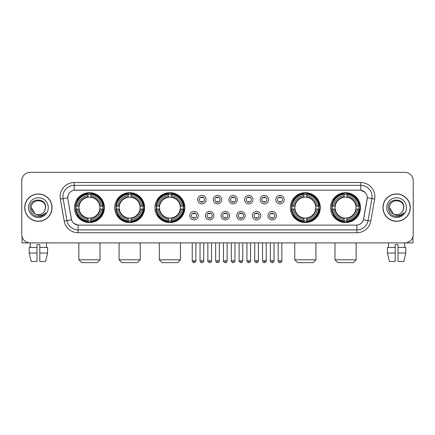 <?xml version="1.0" encoding="UTF-8"?>
<svg xmlns="http://www.w3.org/2000/svg" width="435" height="435" viewBox="0 0 435 435"><rect width="100%" height="100%" fill="white"/><g stroke="black" fill="none" stroke-linecap="round" stroke-linejoin="round"><path stroke-width="0.65" d="M330.605 207.625A14.948 14.948 0 0 0 345.553 222.579A14.948 14.948 0 0 0 360.506 207.625A14.948 14.948 0 0 0 345.553 192.678A14.948 14.948 0 0 0 330.605 207.625M114.715 207.625A14.948 14.948 0 0 0 129.668 222.579A14.948 14.948 0 0 0 144.616 207.625A14.948 14.948 0 0 0 129.668 192.678A14.948 14.948 0 0 0 114.715 207.625M154.942 207.625A14.948 14.948 0 0 0 169.889 222.579A14.948 14.948 0 0 0 184.837 207.625A14.948 14.948 0 0 0 169.889 192.678A14.948 14.948 0 0 0 154.942 207.625M290.384 207.625A14.948 14.948 0 0 0 305.332 222.579A14.948 14.948 0 0 0 320.285 207.625A14.948 14.948 0 0 0 305.332 192.678A14.948 14.948 0 0 0 290.384 207.625M74.494 207.625A14.948 14.948 0 0 0 89.447 222.579A14.948 14.948 0 0 0 104.395 207.625A14.948 14.948 0 0 0 89.447 192.678A14.948 14.948 0 0 0 74.494 207.625M198.289 215.668A4.23 4.23 0 0 1 194.059 219.898A4.23 4.23 0 0 1 189.829 215.668A4.23 4.23 0 0 1 194.059 211.437A4.23 4.23 0 0 1 198.289 215.668M191.52 215.668A2.539 2.539 0 0 0 194.059 218.207A2.539 2.539 0 0 0 196.598 215.668A2.539 2.539 0 0 0 194.059 213.128A2.539 2.539 0 0 0 191.52 215.668M213.917 215.668A4.23 4.23 0 0 1 209.686 219.898A4.23 4.23 0 0 1 205.456 215.668A4.23 4.23 0 0 1 209.686 211.437A4.23 4.23 0 0 1 213.917 215.668M207.147 215.668A2.539 2.539 0 0 0 209.686 218.207A2.539 2.539 0 0 0 212.226 215.668A2.539 2.539 0 0 0 209.686 213.128A2.539 2.539 0 0 0 207.147 215.668M229.544 215.668A4.23 4.23 0 0 1 225.314 219.898A4.23 4.23 0 0 1 221.083 215.668A4.23 4.23 0 0 1 225.314 211.437A4.23 4.23 0 0 1 229.544 215.668M222.774 215.668A2.539 2.539 0 0 0 225.314 218.207A2.539 2.539 0 0 0 227.853 215.668A2.539 2.539 0 0 0 225.314 213.128A2.539 2.539 0 0 0 222.774 215.668M245.171 215.668A4.23 4.23 0 0 1 240.941 219.898A4.23 4.23 0 0 1 236.711 215.668A4.23 4.23 0 0 1 240.941 211.437A4.23 4.23 0 0 1 245.171 215.668M238.402 215.668A2.539 2.539 0 0 0 240.941 218.207A2.539 2.539 0 0 0 243.48 215.668A2.539 2.539 0 0 0 240.941 213.128A2.539 2.539 0 0 0 238.402 215.668M260.799 215.668A4.23 4.23 0 0 1 256.563 219.898A4.23 4.23 0 0 1 252.333 215.668A4.23 4.23 0 0 1 256.563 211.437A4.23 4.23 0 0 1 260.799 215.668M254.029 215.668A2.539 2.539 0 0 0 256.563 218.207A2.539 2.539 0 0 0 259.102 215.668A2.539 2.539 0 0 0 256.563 213.128A2.539 2.539 0 0 0 254.029 215.668M276.421 215.668A4.23 4.23 0 0 1 272.19 219.898A4.23 4.23 0 0 1 267.96 215.668A4.23 4.23 0 0 1 272.19 211.437A4.23 4.23 0 0 1 276.421 215.668M269.651 215.668A2.539 2.539 0 0 0 272.19 218.207A2.539 2.539 0 0 0 274.73 215.668A2.539 2.539 0 0 0 272.19 213.128A2.539 2.539 0 0 0 269.651 215.668M206.103 199.643A4.23 4.23 0 0 1 201.873 203.879A4.23 4.23 0 0 1 197.642 199.643A4.23 4.23 0 0 1 201.873 195.413A4.23 4.23 0 0 1 206.103 199.643M199.333 199.643A2.539 2.539 0 0 0 201.873 202.183A2.539 2.539 0 0 0 204.412 199.643A2.539 2.539 0 0 0 201.873 197.109A2.539 2.539 0 0 0 199.333 199.643M221.73 199.643A4.23 4.23 0 0 1 217.5 203.879A4.23 4.23 0 0 1 213.27 199.643A4.23 4.23 0 0 1 217.5 195.413A4.23 4.23 0 0 1 221.73 199.643M214.961 199.643A2.539 2.539 0 0 0 217.5 202.183A2.539 2.539 0 0 0 220.039 199.643A2.539 2.539 0 0 0 217.5 197.109A2.539 2.539 0 0 0 214.961 199.643M237.358 199.643A4.23 4.23 0 0 1 233.127 203.879A4.23 4.23 0 0 1 228.897 199.643A4.23 4.23 0 0 1 233.127 195.413A4.23 4.23 0 0 1 237.358 199.643M230.588 199.643A2.539 2.539 0 0 0 233.127 202.183A2.539 2.539 0 0 0 235.667 199.643A2.539 2.539 0 0 0 233.127 197.109A2.539 2.539 0 0 0 230.588 199.643M252.985 199.643A4.23 4.23 0 0 1 248.755 203.879A4.23 4.23 0 0 1 244.519 199.643A4.23 4.23 0 0 1 248.755 195.413A4.23 4.23 0 0 1 252.985 199.643M246.215 199.643A2.539 2.539 0 0 0 248.755 202.183A2.539 2.539 0 0 0 251.289 199.643A2.539 2.539 0 0 0 248.755 197.109A2.539 2.539 0 0 0 246.215 199.643M268.607 199.643A4.23 4.23 0 0 1 264.377 203.879A4.23 4.23 0 0 1 260.146 199.643A4.23 4.23 0 0 1 264.377 195.413A4.23 4.23 0 0 1 268.607 199.643M261.837 199.643A2.539 2.539 0 0 0 264.377 202.183A2.539 2.539 0 0 0 266.916 199.643A2.539 2.539 0 0 0 264.377 197.109A2.539 2.539 0 0 0 261.837 199.643M284.234 199.643A4.23 4.23 0 0 1 280.004 203.879A4.23 4.23 0 0 1 275.774 199.643A4.23 4.23 0 0 1 280.004 195.413A4.23 4.23 0 0 1 284.234 199.643M277.465 199.643A2.539 2.539 0 0 0 280.004 202.183A2.539 2.539 0 0 0 282.543 199.643A2.539 2.539 0 0 0 280.004 197.109A2.539 2.539 0 0 0 277.465 199.643M64.206 221.078L60.324 199.078A14.105 14.105 0 0 1 74.211 182.526L360.789 182.526A14.105 14.105 0 0 1 374.676 199.078L370.794 221.078A14.105 14.105 0 0 1 356.907 232.73L78.093 232.73A14.105 14.105 0 0 1 64.206 221.078L66.979 220.588L63.102 198.588A11.283 11.283 0 0 1 74.211 185.343L360.789 185.343A11.283 11.283 0 0 1 371.898 198.588L368.021 220.588A11.283 11.283 0 0 1 356.907 229.908L78.093 229.908A11.283 11.283 0 0 1 66.979 220.588L71.557 219.778L67.844 199.078A7.618 7.618 0 0 1 75.342 190.138L359.658 190.138A7.618 7.618 0 0 1 367.156 199.078L363.676 218.821A7.618 7.618 0 0 1 356.178 225.118L78.822 225.118A7.618 7.618 0 0 1 71.324 218.821L67.844 199.078L67.811 196.625M75.837 209.039A13.681 13.681 0 0 1 75.837 206.217M291.727 209.039A13.681 13.681 0 0 1 291.727 206.217M156.279 209.039A13.681 13.681 0 0 1 156.279 206.217M116.058 209.039A13.681 13.681 0 0 1 116.058 206.217M331.948 209.039A13.681 13.681 0 0 1 331.948 206.217M24.713 207.625A13.681 13.681 0 0 0 38.394 221.306A13.681 13.681 0 0 0 52.069 207.625A13.681 13.681 0 0 0 38.394 193.95A13.681 13.681 0 0 0 24.713 207.625M382.93 207.625A13.681 13.681 0 0 0 396.606 221.306A13.681 13.681 0 0 0 410.287 207.625A13.681 13.681 0 0 0 396.606 193.95A13.681 13.681 0 0 0 382.93 207.625M74.211 182.526L74.211 190.225L359.658 190.138L360.789 190.225L365.041 192.368M356.178 225.118L78.822 225.118M78.093 232.73L78.093 225.08L74.026 223.416M374.676 199.078L367.276 197.773L363.442 219.778L370.794 221.078M413.25 180.829A8.461 8.461 0 0 0 404.789 172.369L30.211 172.369A8.461 8.461 0 0 0 21.75 180.829L21.75 234.421A8.461 8.461 0 0 0 30.211 242.888L404.789 242.888A8.461 8.461 0 0 0 413.25 234.421L413.25 180.829L413.25 234.421M21.75 180.829L21.75 234.421M404.789 172.369L30.211 172.369M30.336 247.401L30.211 242.888L404.789 242.888L404.664 247.401M51.928 207.625A13.539 13.539 0 0 0 38.394 194.092A13.539 13.539 0 0 0 24.855 207.625A13.539 13.539 0 0 0 38.394 221.165A13.539 13.539 0 0 0 51.928 207.625M35.132 213.879L31.342 207.625C30.907 198.529 45.876 198.529 45.441 207.625L44.669 210.839L45.615 207.625C46.311 197.446 29.727 197.697 30.037 207.625C30.597 213.628 33.903 216.576 39.955 216.483C42.418 216.005 44.37 214.749 45.811 212.704C42.559 215.831 39.03 216.238 35.224 213.928A7.052 7.052 0 0 0 44.669 210.839L45.441 207.723M35.224 213.928C32.761 212.568 31.467 210.469 31.342 207.625M28.52 207.625A9.874 9.874 0 0 0 38.394 217.5A9.874 9.874 0 0 0 48.263 207.625A9.874 9.874 0 0 0 38.394 197.756A9.874 9.874 0 0 0 28.52 207.625M45.789 212.731L43.293 215.167M43.234 215.205L39.998 216.472M22.033 236.591L22.033 242.888L54.75 242.888M29.188 247.401L29.188 253.039L31.195 261.5L29.188 253.039L29.188 247.401L36.98 247.401L36.98 244.579L39.802 244.579L39.802 247.401L47.594 247.401L47.594 253.039L45.588 261.5L47.594 253.039L39.802 253.039L39.802 247.401L39.802 261.5L45.588 261.5M46.572 242.888L46.447 247.401M36.98 247.401L36.98 261.5L31.195 261.5M29.188 253.039L36.98 253.039M410.145 207.625A13.539 13.539 0 0 0 396.606 194.092A13.539 13.539 0 0 0 383.072 207.625A13.539 13.539 0 0 0 396.606 221.165A13.539 13.539 0 0 0 410.145 207.625M403.658 207.723L402.886 210.839L403.832 207.625C404.528 197.446 387.944 197.697 388.254 207.625C388.814 213.628 392.12 216.576 398.172 216.483C400.635 216.005 402.587 214.749 404.028 212.704C400.776 215.831 397.247 216.238 393.441 213.928L389.559 207.625C389.124 198.529 404.093 198.529 403.658 207.625L402.886 210.839A7.052 7.052 0 0 1 393.441 213.928C390.978 212.568 389.684 210.469 389.559 207.625M386.737 207.625A9.874 9.874 0 0 0 396.606 217.5A9.874 9.874 0 0 0 406.48 207.625A9.874 9.874 0 0 0 396.606 197.756A9.874 9.874 0 0 0 386.737 207.625M404.006 212.731L401.51 215.167M401.451 215.205L398.215 216.472M97.201 262.631L81.688 262.631L78.865 259.809L100.023 259.809L97.201 262.631M90.855 220.98L90.855 221.545A13.991 13.991 0 0 0 103.361 209.039L102.796 209.039A13.425 13.425 0 0 1 90.855 220.98L90.855 219.675A12.131 12.131 0 0 0 101.491 209.039L99.784 209.039A10.435 10.435 0 0 0 90.855 197.289L90.855 194.276A13.425 13.425 0 0 1 102.796 206.217L103.361 206.217A13.991 13.991 0 0 0 90.855 193.711L90.855 194.276M76.092 209.039L75.527 209.039A13.991 13.991 0 0 0 88.033 221.545L88.033 220.98A13.425 13.425 0 0 1 76.092 209.039L77.397 209.039A12.131 12.131 0 0 0 88.033 219.675L88.033 217.968A10.435 10.435 0 0 0 99.784 209.039L100.202 209.039A10.848 10.848 0 0 1 90.855 218.386L90.855 219.675M88.033 194.276L88.033 193.711A13.991 13.991 0 0 0 75.527 206.217L76.092 206.217A13.425 13.425 0 0 1 88.033 194.276L88.033 195.581A12.131 12.131 0 0 0 77.397 206.217L79.105 206.217A10.435 10.435 0 0 0 88.033 217.968L88.033 218.386A10.848 10.848 0 0 1 78.686 209.039L77.397 209.039M76.12 209.039A13.398 13.398 0 0 1 76.12 206.217M90.855 194.304A13.398 13.398 0 0 0 88.033 194.304M102.769 206.217A13.398 13.398 0 0 1 102.769 209.039M102.796 206.217L101.491 206.217A12.131 12.131 0 0 0 90.855 195.581M101.491 209.039L102.796 209.039M88.033 219.675L88.033 220.98M99.784 206.217L101.491 206.217M90.855 217.984L90.855 218.386M88.033 217.968A10.435 10.435 0 0 1 79.105 209.039L78.686 209.039M90.855 220.953A13.398 13.398 0 0 1 88.033 220.953M77.397 206.217L76.092 206.217M88.033 197.267L88.033 195.581M90.855 197.289A10.435 10.435 0 0 0 79.105 206.217L78.686 206.217A10.848 10.848 0 0 1 88.033 196.87M90.855 197.272L90.855 196.87A10.848 10.848 0 0 1 100.202 206.217M77.707 200.013L76.908 200.013A14.665 14.665 0 0 1 104.112 207.625A14.665 14.665 0 0 1 76.908 215.243L77.707 215.243M137.422 262.631L121.909 262.631L119.087 259.809L140.244 259.809L137.422 262.631M131.076 220.98L131.076 221.545A13.991 13.991 0 0 0 143.583 209.039L143.017 209.039A13.425 13.425 0 0 1 131.076 220.98L131.076 219.675A12.131 12.131 0 0 0 141.712 209.039L140.005 209.039A10.435 10.435 0 0 0 131.076 197.289L131.076 194.276A13.425 13.425 0 0 1 143.017 206.217L143.583 206.217A13.991 13.991 0 0 0 131.076 193.711L131.076 194.276M116.314 209.039L115.748 209.039A13.991 13.991 0 0 0 128.254 221.545L128.254 220.98A13.425 13.425 0 0 1 116.314 209.039L117.619 209.039A12.131 12.131 0 0 0 128.254 219.675L128.254 217.968A10.435 10.435 0 0 0 140.005 209.039L140.423 209.039A10.848 10.848 0 0 1 131.076 218.386L131.076 219.675M128.254 194.276L128.254 193.711A13.991 13.991 0 0 0 115.748 206.217L116.314 206.217A13.425 13.425 0 0 1 128.254 194.276L128.254 195.581A12.131 12.131 0 0 0 117.619 206.217L119.326 206.217A10.435 10.435 0 0 0 128.254 217.968L128.254 218.386A10.848 10.848 0 0 1 118.907 209.039L117.619 209.039M116.341 209.039A13.398 13.398 0 0 1 116.341 206.217M131.076 194.304A13.398 13.398 0 0 0 128.254 194.304M142.99 206.217A13.398 13.398 0 0 1 142.99 209.039M143.017 206.217L141.712 206.217A12.131 12.131 0 0 0 131.076 195.581M141.712 209.039L143.017 209.039M128.254 219.675L128.254 220.98M140.005 206.217L141.712 206.217M131.076 217.984L131.076 218.386M128.254 217.968A10.435 10.435 0 0 1 119.326 209.039L118.907 209.039M131.076 220.953A13.398 13.398 0 0 1 128.254 220.953M117.619 206.217L116.314 206.217M128.254 197.267L128.254 195.581M131.076 197.289A10.435 10.435 0 0 0 119.326 206.217L118.907 206.217A10.848 10.848 0 0 1 128.254 196.87M131.076 197.272L131.076 196.87A10.848 10.848 0 0 1 140.423 206.217M117.928 200.013L117.129 200.013A14.665 14.665 0 0 1 144.333 207.625A14.665 14.665 0 0 1 117.129 215.243L117.928 215.243M177.643 262.631L162.13 262.631L159.313 259.809L180.465 259.809L177.643 262.631M171.298 220.98L171.298 221.545A13.991 13.991 0 0 0 183.809 209.039L183.238 209.039A13.425 13.425 0 0 1 171.298 220.98L171.298 219.675A12.131 12.131 0 0 0 181.933 209.039L180.231 209.039A10.435 10.435 0 0 0 171.298 197.289L171.298 194.276A13.425 13.425 0 0 1 183.238 206.217L183.809 206.217A13.991 13.991 0 0 0 171.298 193.711L171.298 194.276M156.535 209.039L155.969 209.039A13.991 13.991 0 0 0 168.475 221.545L168.475 220.98A13.425 13.425 0 0 1 156.535 209.039L157.84 209.039A12.131 12.131 0 0 0 168.475 219.675L168.475 217.968A10.435 10.435 0 0 0 180.231 209.039L180.645 209.039A10.848 10.848 0 0 1 171.298 218.386L171.298 219.675M168.475 194.276L168.475 193.711A13.991 13.991 0 0 0 155.969 206.217L156.535 206.217A13.425 13.425 0 0 1 168.475 194.276L168.475 195.581A12.131 12.131 0 0 0 157.84 206.217L159.547 206.217A10.435 10.435 0 0 0 168.475 217.968L168.475 218.386A10.848 10.848 0 0 1 159.128 209.039L157.84 209.039M156.567 209.039A13.398 13.398 0 0 1 156.567 206.217M171.298 194.304A13.398 13.398 0 0 0 168.475 194.304M183.211 206.217A13.398 13.398 0 0 1 183.211 209.039M183.238 206.217L181.933 206.217A12.131 12.131 0 0 0 171.298 195.581M181.933 209.039L183.238 209.039M168.475 219.675L168.475 220.98M180.231 206.217L181.933 206.217M171.298 217.984L171.298 218.386M168.475 217.968A10.435 10.435 0 0 1 159.547 209.039L159.128 209.039M171.298 220.953A13.398 13.398 0 0 1 168.475 220.953M157.84 206.217L156.535 206.217M168.475 197.267L168.475 195.581M171.298 197.289A10.435 10.435 0 0 0 159.547 206.217L159.128 206.217A10.848 10.848 0 0 1 168.475 196.87M171.298 197.272L171.298 196.87A10.848 10.848 0 0 1 180.645 206.217M158.155 200.013L157.356 200.013A14.665 14.665 0 0 1 184.554 207.625A14.665 14.665 0 0 1 157.356 215.243L158.155 215.243M313.091 262.631L297.578 262.631L294.756 259.809L315.913 259.809L313.091 262.631M306.746 220.98L306.746 221.545A13.991 13.991 0 0 0 319.252 209.039L318.686 209.039A13.425 13.425 0 0 1 306.746 220.98L306.746 219.675A12.131 12.131 0 0 0 317.381 209.039L315.674 209.039A10.435 10.435 0 0 0 306.746 197.289L306.746 194.276A13.425 13.425 0 0 1 318.686 206.217L319.252 206.217A13.991 13.991 0 0 0 306.746 193.711L306.746 194.276M291.983 209.039L291.417 209.039A13.991 13.991 0 0 0 303.924 221.545L303.924 220.98A13.425 13.425 0 0 1 291.983 209.039L293.288 209.039A12.131 12.131 0 0 0 303.924 219.675L303.924 217.968A10.435 10.435 0 0 0 315.674 209.039L316.093 209.039A10.848 10.848 0 0 1 306.746 218.386L306.746 219.675M303.924 194.276L303.924 193.711A13.991 13.991 0 0 0 291.417 206.217L291.983 206.217A13.425 13.425 0 0 1 303.924 194.276L303.924 195.581A12.131 12.131 0 0 0 293.288 206.217L294.995 206.217A10.435 10.435 0 0 0 303.924 217.968L303.924 218.386A10.848 10.848 0 0 1 294.577 209.039L293.288 209.039M292.01 209.039A13.398 13.398 0 0 1 292.01 206.217M306.746 194.304A13.398 13.398 0 0 0 303.924 194.304M318.659 206.217A13.398 13.398 0 0 1 318.659 209.039M318.686 206.217L317.381 206.217A12.131 12.131 0 0 0 306.746 195.581M317.381 209.039L318.686 209.039M303.924 219.675L303.924 220.98M315.674 206.217L317.381 206.217M306.746 217.984L306.746 218.386M303.924 217.968A10.435 10.435 0 0 1 294.995 209.039L294.577 209.039M306.746 220.953A13.398 13.398 0 0 1 303.924 220.953M293.288 206.217L291.983 206.217M303.924 197.267L303.924 195.581M306.746 197.289A10.435 10.435 0 0 0 294.995 206.217L294.577 206.217A10.848 10.848 0 0 1 303.924 196.87M306.746 197.272L306.746 196.87A10.848 10.848 0 0 1 316.093 206.217M293.598 200.013L292.798 200.013A14.665 14.665 0 0 1 320.002 207.625A14.665 14.665 0 0 1 292.798 215.243L293.598 215.243M353.312 262.631L337.799 262.631L334.977 259.809L356.135 259.809L353.312 262.631M346.967 220.98L346.967 221.545A13.991 13.991 0 0 0 359.473 209.039L358.908 209.039A13.425 13.425 0 0 1 346.967 220.98L346.967 219.675A12.131 12.131 0 0 0 357.603 209.039L355.895 209.039A10.435 10.435 0 0 0 346.967 197.289L346.967 194.276A13.425 13.425 0 0 1 358.908 206.217L359.473 206.217A13.991 13.991 0 0 0 346.967 193.711L346.967 194.276M332.204 209.039L331.639 209.039A13.991 13.991 0 0 0 344.145 221.545L344.145 220.98A13.425 13.425 0 0 1 332.204 209.039L333.509 209.039A12.131 12.131 0 0 0 344.145 219.675L344.145 217.968A10.435 10.435 0 0 0 355.895 209.039L356.314 209.039A10.848 10.848 0 0 1 346.967 218.386L346.967 219.675M344.145 194.276L344.145 193.711A13.991 13.991 0 0 0 331.639 206.217L332.204 206.217A13.425 13.425 0 0 1 344.145 194.276L344.145 195.581A12.131 12.131 0 0 0 333.509 206.217L335.216 206.217A10.435 10.435 0 0 0 344.145 217.968L344.145 218.386A10.848 10.848 0 0 1 334.798 209.039L333.509 209.039M332.231 209.039A13.398 13.398 0 0 1 332.231 206.217M346.967 194.304A13.398 13.398 0 0 0 344.145 194.304M358.88 206.217A13.398 13.398 0 0 1 358.88 209.039M358.908 206.217L357.603 206.217A12.131 12.131 0 0 0 346.967 195.581M357.603 209.039L358.908 209.039M344.145 219.675L344.145 220.98M355.895 206.217L357.603 206.217M346.967 217.984L346.967 218.386M344.145 217.968A10.435 10.435 0 0 1 335.216 209.039L334.798 209.039M346.967 220.953A13.398 13.398 0 0 1 344.145 220.953M333.509 206.217L332.204 206.217M344.145 197.267L344.145 195.581M346.967 197.289A10.435 10.435 0 0 0 335.216 206.217L334.798 206.217A10.848 10.848 0 0 1 344.145 196.87M346.967 197.272L346.967 196.87A10.848 10.848 0 0 1 356.314 206.217M333.819 200.013L333.02 200.013A14.665 14.665 0 0 1 360.224 207.625A14.665 14.665 0 0 1 333.02 215.243L333.819 215.243M201.03 202.041L201.03 201.639A2.164 2.164 0 0 0 202.721 201.639L202.721 202.041M202.721 197.251L202.721 197.653A2.164 2.164 0 0 0 201.03 197.653L201.03 197.251M216.652 202.041L216.652 201.639A2.164 2.164 0 0 0 218.348 201.639L218.348 202.041M218.348 197.251L218.348 197.653A2.164 2.164 0 0 0 216.652 197.653L216.652 197.251M232.279 202.041L232.279 201.639A2.164 2.164 0 0 0 233.97 201.639L233.97 202.041M233.97 197.251L233.97 197.653A2.164 2.164 0 0 0 232.279 197.653L232.279 197.251M247.906 202.041L247.906 201.639A2.164 2.164 0 0 0 249.598 201.639L249.598 202.041M249.598 197.251L249.598 197.653A2.164 2.164 0 0 0 247.906 197.653L247.906 197.251M263.534 202.041L263.534 201.639A2.164 2.164 0 0 0 265.225 201.639L265.225 202.041M265.225 197.251L265.225 197.653A2.164 2.164 0 0 0 263.534 197.653L263.534 197.251M279.156 202.041L279.156 201.639A2.164 2.164 0 0 0 280.852 201.639L280.852 202.041M280.852 197.251L280.852 197.653A2.164 2.164 0 0 0 279.156 197.653L279.156 197.251M193.216 218.06L193.216 217.658A2.164 2.164 0 0 0 194.907 217.658L194.907 218.06M194.907 213.275L194.907 213.677A2.164 2.164 0 0 0 193.216 213.677L193.216 213.275M208.838 218.06L208.838 217.658A2.164 2.164 0 0 0 210.535 217.658L210.535 218.06M210.535 213.275L210.535 213.677A2.164 2.164 0 0 0 208.838 213.677L208.838 213.275M224.465 218.06L224.465 217.658A2.164 2.164 0 0 0 226.162 217.658L226.162 218.06M226.162 213.275L226.162 213.677A2.164 2.164 0 0 0 224.465 213.677L224.465 213.275M240.093 218.06L240.093 217.658A2.164 2.164 0 0 0 241.784 217.658L241.784 218.06M241.784 213.275L241.784 213.677A2.164 2.164 0 0 0 240.093 213.677L240.093 213.275M255.72 218.06L255.72 217.658A2.164 2.164 0 0 0 257.411 217.658L257.411 218.06M257.411 213.275L257.411 213.677A2.164 2.164 0 0 0 255.72 213.677L255.72 213.275M271.348 218.06L271.348 217.658A2.164 2.164 0 0 0 273.039 217.658L273.039 218.06M273.039 213.275L273.039 213.677A2.164 2.164 0 0 0 271.348 213.677L271.348 213.275M412.967 236.591L412.967 242.888L380.25 242.888M395.197 247.401L395.197 253.039L387.406 253.039L389.412 261.5L387.406 253.039L387.406 247.401L395.197 247.401L395.197 244.579L398.02 244.579L398.02 247.401L405.811 247.401L405.811 253.039L403.805 261.5L405.811 253.039L398.02 253.039L398.02 247.401M395.197 253.039L395.197 261.5L389.412 261.5M403.805 261.5L398.02 261.5L398.02 253.039M388.428 242.888L388.553 247.401M360.789 182.526L360.789 190.225M60.324 199.078L63.102 198.588A11.283 11.283 0 0 1 62.928 196.625M63.102 198.588L67.724 197.773M356.907 225.08L356.907 232.73M90.855 217.968A10.435 10.435 0 0 0 99.784 209.039M88.033 221.078A13.523 13.523 0 0 0 90.855 221.078M102.894 209.039A13.523 13.523 0 0 0 102.894 206.217M90.855 194.179A13.523 13.523 0 0 0 88.033 194.179M131.076 217.968A10.435 10.435 0 0 0 140.005 209.039M128.254 221.078A13.523 13.523 0 0 0 131.076 221.078M143.115 209.039A13.523 13.523 0 0 0 143.115 206.217M131.076 194.179A13.523 13.523 0 0 0 128.254 194.179M171.298 217.968A10.435 10.435 0 0 0 180.231 209.039M168.475 221.078A13.523 13.523 0 0 0 171.298 221.078M183.336 209.039A13.523 13.523 0 0 0 183.336 206.217M171.298 194.179A13.523 13.523 0 0 0 168.475 194.179M306.746 217.968A10.435 10.435 0 0 0 315.674 209.039M303.924 221.078A13.523 13.523 0 0 0 306.746 221.078M318.784 209.039A13.523 13.523 0 0 0 318.784 206.217M306.746 194.179A13.523 13.523 0 0 0 303.924 194.179M346.967 217.968A10.435 10.435 0 0 0 355.895 209.039M344.145 221.078A13.523 13.523 0 0 0 346.967 221.078M359.005 209.039A13.523 13.523 0 0 0 359.005 206.217M346.967 194.179A13.523 13.523 0 0 0 344.145 194.179M201.873 260.799L200.04 260.799C200.361 262.104 200.97 262.713 201.873 262.631L201.873 260.799L203.705 260.799L203.705 242.888M217.5 260.799L215.668 260.799C215.988 262.104 216.597 262.713 217.5 262.631L217.5 260.799L219.332 260.799L219.332 242.888M233.127 260.799L231.295 260.799C231.61 262.104 232.225 262.713 233.127 262.631L233.127 260.799L234.96 260.799L234.96 242.888M248.755 260.799L246.917 260.799C247.238 262.104 247.852 262.713 248.755 262.631L248.755 260.799L250.587 260.799L250.587 242.888M264.377 260.799L262.544 260.799C262.865 262.104 263.474 262.713 264.377 262.631L264.377 260.799L266.215 260.799L266.215 242.888M280.004 260.799L278.172 260.799C278.492 262.104 279.101 262.713 280.004 262.631L280.004 260.799L281.837 260.799L281.837 242.888M194.059 260.799L192.226 260.799C191.857 261.381 192.466 261.995 194.059 262.631L194.059 260.799L195.897 260.799L195.897 242.888M209.686 260.799L207.854 260.799C207.484 261.381 208.093 261.995 209.686 262.631L209.686 260.799L211.519 260.799L211.519 242.888M225.314 260.799L223.481 260.799C223.106 261.381 223.72 261.995 225.314 262.631L225.314 260.799L227.146 260.799L227.146 242.888M240.941 260.799L239.103 260.799C238.733 261.381 239.342 261.995 240.941 262.631L240.941 260.799L242.773 260.799L242.773 242.888M256.563 260.799L254.731 260.799C254.361 261.381 254.97 261.995 256.563 262.631L256.563 260.799L258.401 260.799L258.401 242.888M272.19 260.799L270.358 260.799C269.988 261.381 270.597 261.995 272.19 262.631L272.19 260.799L274.023 260.799L274.023 242.888M100.023 242.888L100.023 259.809M78.865 242.888L78.865 259.809M140.244 242.888L140.244 259.809M119.087 242.888L119.087 259.809M180.465 242.888L180.465 259.809M159.313 242.888L159.313 259.809M315.913 242.888L315.913 259.809M294.756 242.888L294.756 259.809M356.135 242.888L356.135 259.809M334.977 242.888L334.977 259.809M200.04 260.799L200.04 242.888M203.705 260.799C204.08 261.381 203.466 261.995 201.873 262.631M215.668 260.799L215.668 242.888M219.332 260.799C219.708 261.381 219.093 261.995 217.5 262.631M231.295 260.799L231.295 242.888M234.96 260.799C235.33 261.381 234.721 261.995 233.127 262.631M246.917 260.799L246.917 242.888M250.587 260.799C250.957 261.381 250.348 261.995 248.755 262.631M262.544 260.799L262.544 242.888M266.215 260.799C266.584 261.381 265.975 261.995 264.377 262.631M278.172 260.799L278.172 242.888M281.837 260.799C282.212 261.381 281.597 261.995 280.004 262.631M192.226 260.799L192.226 242.888M195.897 260.799C196.267 261.381 195.658 261.995 194.059 262.631M207.854 260.799L207.854 242.888M211.519 260.799C211.894 261.381 211.279 261.995 209.686 262.631M223.481 260.799L223.481 242.888M227.146 260.799C226.825 262.104 226.216 262.713 225.314 262.631M239.103 260.799L239.103 242.888M242.773 260.799C242.453 262.104 241.844 262.713 240.941 262.631M254.731 260.799L254.731 242.888M258.401 260.799C258.08 262.104 257.466 262.713 256.563 262.631M270.358 260.799L270.358 242.888M274.023 260.799C273.707 262.104 273.093 262.713 272.19 262.631"/></g></svg>
